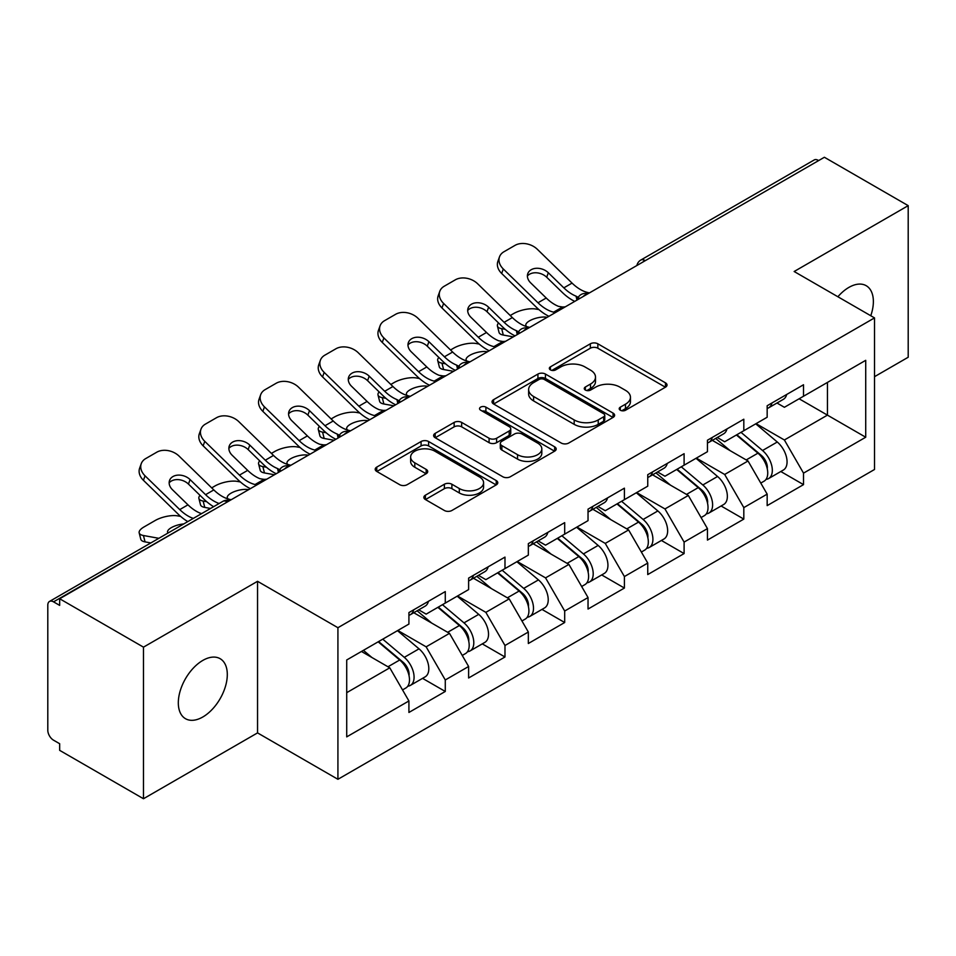 <?xml version="1.0" encoding="UTF-8"?>
<svg xmlns="http://www.w3.org/2000/svg" width="956" height="956" viewBox="0 0 956 956"><rect width="100%" height="100%" fill="white"/><g stroke="black" fill="none" stroke-linecap="round" stroke-linejoin="round"><path stroke-width="1.43" d="M620.301 410.22A3.716 2.151 0 0 0 625.559 410.22L665.472 387.18A5.318 3.071 0 0 0 667.025 385.005A5.318 3.071 0 0 0 665.472 382.842L597.847 343.801A5.318 3.071 0 0 0 590.33 343.801L550.417 366.841A3.716 2.151 0 0 0 549.33 368.359A3.716 2.151 0 0 0 550.417 369.876A3.716 2.151 0 0 0 555.675 369.876L560.849 366.901A17.005 9.811 0 0 1 584.893 366.901L590.521 370.151A17.005 9.811 0 0 1 595.504 377.094A17.005 9.811 0 0 1 590.521 384.037L585.359 387.013A3.716 2.151 0 0 0 584.271 388.53A3.716 2.151 0 0 0 585.359 390.048A3.716 2.151 0 0 0 590.617 390.048L595.779 387.072A17.005 9.811 0 0 1 619.823 387.072L625.463 390.323A17.005 9.811 0 0 1 630.446 397.266A17.005 9.811 0 0 1 625.463 404.209L620.301 407.184A3.716 2.151 0 0 0 619.201 408.702A3.716 2.151 0 0 0 620.301 410.22L620.301 407.184M202.815 660.417A34.643 20.004 -60 0 1 220.131 658.696A34.643 20.004 -60 0 1 225.437 686.456A34.643 20.004 -60 0 1 202.815 716.988A34.643 20.004 -60 0 1 185.488 718.697A34.643 20.004 -60 0 1 180.182 690.937A34.643 20.004 -60 0 1 202.815 660.417M837.886 296.754A34.643 20.004 -60 0 1 848.88 287.409A34.643 20.004 -60 0 1 866.196 285.701A34.643 20.004 -60 0 1 870.773 315.743M425.408 495.196A5.318 3.071 0 0 0 423.855 497.359A5.318 3.071 0 0 0 425.408 499.534L444.385 510.492A5.318 3.071 0 0 0 451.889 510.492L496.224 484.895A5.318 3.071 0 0 0 497.777 482.72A5.318 3.071 0 0 0 496.224 480.557L428.599 441.517A5.318 3.071 0 0 0 421.094 441.517L376.76 467.102A5.318 3.071 0 0 0 375.206 469.276A5.318 3.071 0 0 0 376.76 471.439L399.68 484.68A5.318 3.071 0 0 0 407.184 484.68L426.161 473.722A5.318 3.071 0 0 0 427.714 471.547A5.318 3.071 0 0 0 426.161 469.384L414.796 462.824A14.209 8.21 0 0 1 410.638 457.016A14.209 8.21 0 0 1 419.409 449.44A14.209 8.21 0 0 1 434.896 451.22L479.41 476.925A14.209 8.21 0 0 1 483.581 482.72A14.209 8.21 0 0 1 474.797 490.309A14.209 8.21 0 0 1 459.31 488.528L451.889 484.238A5.318 3.071 0 0 0 444.385 484.238L425.408 495.196L425.408 499.534M257.546 581.308L143.484 647.152L59.666 598.755L824.383 157.262L908.2 205.648L794.149 271.504L874.513 317.906L337.922 627.71L257.546 581.308L257.546 732.894L337.922 779.295L337.922 627.71M561.22 443.034A5.318 3.071 0 0 0 568.736 443.034L613.059 417.437A5.318 3.071 0 0 0 614.624 415.263A5.318 3.071 0 0 0 613.059 413.1L545.446 374.059A5.318 3.071 0 0 0 537.929 374.059L493.595 399.656A5.318 3.071 0 0 0 492.041 401.819A5.318 3.071 0 0 0 493.595 403.994L561.22 443.034M482.123 411.032A3.716 2.151 0 0 1 485.899 411.558L485.899 407.137L554.647 446.822A5.318 3.071 0 0 1 556.201 448.997A5.318 3.071 0 0 1 554.647 451.16L510.313 476.757A5.318 3.071 0 0 1 502.796 476.757L435.171 437.717L435.171 433.379A5.318 3.071 0 0 0 433.618 435.542A5.318 3.071 0 0 0 435.171 437.717M435.171 433.379L454.148 422.421A5.318 3.071 0 0 1 461.664 422.421L489.09 438.254A5.318 3.071 0 0 0 496.606 438.254L509.19 430.989A5.318 3.071 0 0 0 510.743 428.826A5.318 3.071 0 0 0 509.19 426.651L480.629 410.172A3.716 2.151 0 0 1 479.542 408.654A3.716 2.151 0 0 1 481.836 406.67A3.716 2.151 0 0 1 485.899 407.137M337.922 779.295L874.513 469.492L874.513 317.906M422.564 678.354L445.281 691.463L445.281 679.967L426.137 646.83L397.815 630.47M445.281 691.463L408.917 712.459L408.917 700.963L346.717 736.873L346.717 659.975L408.917 624.065L408.917 612.569L445.281 591.585L445.281 603.069L468.619 589.589L468.619 578.105L504.983 557.109L504.983 568.593L528.333 555.113L528.333 543.629L564.685 522.633L564.685 534.129L588.036 520.65L588.036 509.154L624.399 488.169L624.399 499.653L647.75 486.174L647.75 474.69L684.102 453.694L684.102 465.178L707.452 451.698L707.452 440.214L743.816 419.218L743.816 430.714L767.166 417.234L767.166 405.738L803.518 384.754L803.518 396.238L865.718 360.328L865.718 437.227L803.518 473.136L784.386 439.987L756.065 423.639M780.813 471.523L803.518 484.632L803.518 473.136M803.518 484.632L767.166 505.616L767.166 494.133L743.816 507.612L724.672 474.463L696.35 458.115M721.099 505.987L743.816 519.096L743.816 507.612M743.816 519.096L707.452 540.092L707.452 528.608L684.102 542.088L664.97 508.939L636.648 492.579M661.397 540.463L684.102 553.572L684.102 542.088M684.102 553.572L647.75 574.568L647.75 563.072L624.399 576.552L605.256 543.402L576.934 527.055M601.694 574.938L624.399 588.048L624.399 576.552M624.399 588.048L588.036 609.044L588.036 597.548L564.685 611.027L545.553 577.878L517.232 561.53M541.98 609.402L564.685 622.511L564.685 611.027M564.685 622.511L528.333 643.508L528.333 632.024L504.983 645.503L485.851 612.354L457.518 595.994M482.278 643.878L504.983 656.987L504.983 645.503M504.983 656.987L468.619 677.983L468.619 666.487L445.281 679.967M418.74 609.844L426.137 614.122L445.281 603.069M426.137 646.83L449.487 633.35L413.769 612.724M468.619 666.487L449.487 633.35M478.442 575.381L485.851 579.647L504.983 568.593M485.851 612.354L509.19 598.874L473.471 578.249M528.333 632.024L509.19 598.874M538.156 540.905L545.553 545.171L564.685 534.129M545.553 577.878L568.904 564.399L533.173 543.773M588.036 597.548L568.904 564.399M597.859 506.429L605.256 510.707L624.399 499.653M605.256 543.402L628.606 529.935L592.887 509.309M647.75 563.072L628.606 529.935M657.573 471.965L664.97 476.231L684.102 465.178M664.97 508.939L688.32 495.459L652.59 474.833M707.452 528.608L688.32 495.459M717.275 437.49L724.672 441.756L743.816 430.714M724.672 474.463L748.022 460.983L712.304 440.358M767.166 494.133L748.022 460.983M818.635 160.572L645.252 260.677M642.814 262.087A8.114 4.684 120 0 1 644.87 260.45A8.114 4.684 60 0 0 640.819 260.044L814.201 159.951A8.114 4.684 60 0 1 818.252 160.345M776.989 403.014L784.386 407.292L803.518 396.238M784.386 439.987L827.442 415.131L827.442 382.424L865.718 360.328M799.12 398.783L865.718 437.227M874.513 376.688L908.2 357.245L908.2 205.648M143.484 647.152L143.484 798.738L59.666 750.352L59.666 743.72L53.536 740.183A8.114 4.684 -120 0 1 47.8 730.241L47.8 605.172A8.114 4.684 -120 0 1 49.485 601.455A8.114 4.684 -120 0 1 53.536 601.85L59.666 605.387L59.666 598.755M143.484 798.738L257.546 732.894M346.717 692.67L389.773 667.814L361.452 651.466M408.917 700.963L389.773 667.814M621.782 410.745L625.463 408.63A17.005 9.811 0 0 0 630.446 401.687L630.446 397.266M595.504 377.094L595.504 381.516A17.005 9.811 0 0 1 590.521 388.459L586.841 390.574M665.4 387.216L597.847 348.223A5.318 3.071 0 0 0 590.33 348.223L551.899 370.402M612.987 417.473L545.446 378.48A5.318 3.071 0 0 0 537.929 378.48L493.666 404.03M603.666 416.78A3.716 2.151 0 0 0 604.766 415.263A3.716 2.151 0 0 0 603.666 413.745L544.311 379.484A3.716 2.151 0 0 0 539.053 379.484L533.603 382.627A17.005 9.811 0 0 0 528.632 389.57A17.005 9.811 0 0 0 533.603 396.501L574.186 419.935A17.005 9.811 0 0 0 598.229 419.935L603.666 416.78L603.666 421.202A3.716 2.151 0 0 0 604.766 419.684L604.766 415.263M528.632 389.57L528.632 393.98A17.005 9.811 0 0 0 533.603 400.923L533.603 396.501M603.666 421.202L598.229 424.345A17.005 9.811 0 0 1 574.186 424.345L533.603 400.923M435.243 437.752L454.148 426.842L454.148 422.421M510.743 428.826L510.743 433.247A5.318 3.071 0 0 1 509.19 435.41L496.606 442.676A5.318 3.071 0 0 1 489.09 442.676L461.664 426.842A5.318 3.071 0 0 0 454.148 426.842M485.899 411.558L554.576 451.208M517.543 454.686A14.209 8.21 0 0 0 533.03 456.466A14.209 8.21 0 0 0 541.813 448.89A14.209 8.21 0 0 0 537.642 443.082L521.964 434.024A5.318 3.071 0 0 0 514.447 434.024L501.864 441.29A5.318 3.071 0 0 0 500.311 443.465A5.318 3.071 0 0 0 501.864 445.627L517.543 454.686L517.543 459.107A14.209 8.21 0 0 0 533.03 460.888A14.209 8.21 0 0 0 541.813 453.311L541.813 448.89M500.311 443.465L500.311 447.886A5.318 3.071 0 0 0 501.864 450.049L501.864 445.627M517.543 459.107L501.864 450.049M483.581 482.72L483.581 487.142A14.209 8.21 0 0 1 474.797 494.718A14.209 8.21 0 0 1 459.31 492.949L451.889 488.659A5.318 3.071 0 0 0 444.385 488.659L425.48 499.57M410.638 457.016L410.638 461.437A14.209 8.21 0 0 0 414.796 467.245L414.796 462.824M426.089 473.758L414.796 467.245M496.152 484.931L428.599 445.926A5.318 3.071 0 0 0 421.094 445.926L376.831 471.487M538.909 309.589L535.742 309.027A16.24 5.82 -14.2 0 0 513.408 313.688L510.241 315.516M498.554 322.973A16.24 5.82 -14.2 0 0 497.419 326.056A16.24 5.82 -14.2 0 0 501.685 328.685L503.298 335.054L513.288 336.859M505.246 329.33L501.685 328.685M526.995 326.713A12.452 4.469 165.8 0 1 525.836 325.387A12.452 4.469 165.8 0 1 529.576 320.822A12.452 4.469 165.8 0 1 546.701 317.237L546.772 317.535M503.298 335.054A16.24 5.82 165.8 0 1 499.044 332.425L497.419 326.056M762.601 456.586L759.924 455.044M766.031 479.362A17.865 10.313 -120 0 0 768.624 478.55A17.865 10.313 -120 0 0 771.839 466.074A17.865 10.313 -120 0 0 762.541 450.515L740.996 432.339M768.624 478.55L783.358 470.041A17.865 10.313 -120 0 0 786.573 457.565A17.865 10.313 -120 0 0 777.276 442.007L755.73 423.831M736.849 434.729L761.418 455.462A10.827 6.25 60 0 1 767.262 468.799M760.785 483.079L764.035 481.203A17.865 10.313 -120 0 0 767.25 468.727A17.865 10.313 -120 0 0 757.941 453.168L736.407 434.992M730.193 450.694L715.65 438.422M565.343 306.816A12.452 4.852 167.4 0 1 562.534 307.007L558.471 306.338A36.268 20.936 -120 0 1 554.552 304.426A36.268 20.936 -120 0 1 546.223 298.009L530.711 282.904A12.452 9.13 -160.3 0 1 527.796 273.619A12.452 9.13 -160.3 0 1 531.189 269.723A12.452 9.13 -160.3 0 1 548.314 272.747L563.825 287.852A36.268 20.936 -120 0 0 572.154 294.257A36.268 20.936 -120 0 0 576.074 296.181L578.739 297.651M548.911 316.293A43.307 24.999 60 0 1 546.318 314.918A43.307 24.999 60 0 1 536.376 307.258L501.685 273.476A16.24 11.914 -160.3 0 1 497.885 261.358L499.498 256.865A16.24 11.914 19.7 0 1 503.92 251.775L515.021 245.369A16.24 11.914 19.7 0 1 537.356 249.313L572.058 283.096A36.268 20.936 -120 0 0 580.388 289.513A36.268 20.936 -120 0 0 587.677 292.5L589.422 292.906M574.747 301.379A43.307 24.999 60 0 1 572.154 300.005A43.307 24.999 60 0 1 562.212 292.345L546.701 277.252A12.452 9.13 19.7 0 0 529.576 274.217A12.452 9.13 19.7 0 0 527.401 276.021M499.498 256.865A16.24 11.914 19.7 0 0 503.298 268.983L537.989 302.765A36.268 20.936 -120 0 0 546.318 309.17A36.268 20.936 -120 0 0 553.608 312.158L555.364 312.576M767.357 405.631A17.865 10.313 60 0 1 767.166 406.336M771.958 402.978A17.865 10.313 60 0 1 768.624 407.842A17.865 10.313 60 0 1 767.166 408.451M786.692 394.47A17.865 10.313 60 0 1 783.358 399.333L768.624 407.842M479.207 344.064L476.04 343.491A16.24 5.82 -14.2 0 0 453.694 348.163L450.527 349.992M438.852 357.448A16.24 5.82 -14.2 0 0 437.717 360.531A16.24 5.82 -14.2 0 0 441.971 363.161L443.596 369.53L453.586 371.334M445.544 363.806L441.971 363.161M467.293 361.189A12.452 4.469 165.8 0 1 466.122 359.862A12.452 4.469 165.8 0 1 469.862 355.285A12.452 4.469 165.8 0 1 486.998 351.712L487.07 351.999M443.596 369.53A16.24 5.82 165.8 0 1 439.33 366.889L437.717 360.531M702.899 491.061L700.222 489.508M706.329 513.826A17.865 10.313 -120 0 0 708.922 513.025A17.865 10.313 -120 0 0 712.124 500.55A17.865 10.313 -120 0 0 702.827 484.979L681.281 466.815M708.922 513.025L723.656 504.517A17.865 10.313 -120 0 0 726.871 492.041A17.865 10.313 -120 0 0 717.562 476.482L696.028 458.306M677.135 469.205L701.704 489.938A10.827 6.25 60 0 1 707.56 503.274M701.071 517.555L704.333 515.678A17.865 10.313 -120 0 0 707.536 503.191A17.865 10.313 -120 0 0 698.238 487.632L676.693 469.468M670.479 485.158L655.947 472.897M419.493 378.54L416.326 377.967A16.24 5.82 -14.2 0 0 393.992 382.627L390.825 384.455M379.138 391.924A16.24 5.82 -14.2 0 0 378.014 394.995A16.24 5.82 -14.2 0 0 382.269 397.636L383.882 403.994L393.872 405.81M385.842 398.282L382.269 397.636M407.579 395.665A12.452 4.469 165.8 0 1 406.42 394.326A12.452 4.469 165.8 0 1 410.16 389.761A12.452 4.469 165.8 0 1 427.284 386.188L427.356 386.475M383.882 403.994A16.24 5.82 165.8 0 1 379.628 401.365L378.014 394.995M643.197 525.537L640.508 523.984M646.615 548.302A17.865 10.313 -120 0 0 649.208 547.501A17.865 10.313 -120 0 0 652.422 535.013A17.865 10.313 -120 0 0 643.125 519.455L621.579 501.279M649.208 547.501L663.954 538.993A17.865 10.313 -120 0 0 667.157 526.505A17.865 10.313 -120 0 0 657.859 510.946L636.314 492.77M617.433 503.681L642.002 524.414A10.827 6.25 60 0 1 647.845 537.75M641.368 552.03L644.619 550.154A17.865 10.313 -120 0 0 647.833 537.666A17.865 10.313 -120 0 0 638.524 522.107L616.99 503.932M610.776 519.634L596.233 507.373M359.791 413.004L356.624 412.442A16.24 5.82 -14.2 0 0 334.277 417.103L331.111 418.931M319.435 426.388A16.24 5.82 -14.2 0 0 318.3 429.471A16.24 5.82 -14.2 0 0 322.554 432.1L324.18 438.469L334.17 440.274M326.127 432.745L322.554 432.1M347.876 430.128A12.452 4.469 165.8 0 1 346.705 428.802A12.452 4.469 165.8 0 1 350.446 424.237A12.452 4.469 165.8 0 1 367.582 420.652L367.654 420.951M324.18 438.469A16.24 5.82 165.8 0 1 319.913 435.84L318.3 429.471M583.483 560.001L580.806 558.459M586.912 582.778A17.865 10.313 -120 0 0 589.505 581.965A17.865 10.313 -120 0 0 592.72 569.489A17.865 10.313 -120 0 0 583.411 553.93L561.877 535.754M589.505 581.965L604.24 573.457A17.865 10.313 -120 0 0 607.454 560.981A17.865 10.313 -120 0 0 598.145 545.422L576.611 527.246M557.718 538.144L582.3 558.878A10.827 6.25 60 0 1 588.143 572.214M581.654 586.494L584.917 584.618A17.865 10.313 -120 0 0 588.119 572.142A17.865 10.313 -120 0 0 578.822 556.583L557.276 538.407M551.062 554.11L536.531 541.837M300.076 447.48L296.91 446.906A16.24 5.82 -14.2 0 0 274.575 451.579L271.408 453.407M259.733 460.864A16.24 5.82 -14.2 0 0 258.598 463.947A16.24 5.82 -14.2 0 0 262.852 466.576L264.465 472.945L274.456 474.75M266.425 467.221L262.852 466.576M288.162 464.604A12.452 4.469 165.8 0 1 287.003 463.278A12.452 4.469 165.8 0 1 290.744 458.701A12.452 4.469 165.8 0 1 307.868 455.128L307.94 455.415M264.465 472.945A16.24 5.82 165.8 0 1 260.211 470.304L258.598 463.947M523.78 594.477L521.092 592.923M527.198 617.241A17.865 10.313 -120 0 0 529.803 616.441A17.865 10.313 -120 0 0 533.006 603.965A17.865 10.313 -120 0 0 523.709 588.394L502.163 570.23M529.803 616.441L544.538 607.932A17.865 10.313 -120 0 0 547.74 595.457A17.865 10.313 -120 0 0 538.443 579.898L516.897 561.722M498.016 572.62L522.585 593.353A10.827 6.25 60 0 1 528.429 606.69M521.952 620.97L525.202 619.094A17.865 10.313 -120 0 0 528.417 606.606A17.865 10.313 -120 0 0 519.108 591.047L497.574 572.883M491.36 588.573L476.829 576.313M240.374 481.955L237.208 481.382A16.24 5.82 -14.2 0 0 214.861 486.042L211.706 487.871M200.019 495.339A16.24 5.82 -14.2 0 0 198.884 498.411A16.24 5.82 -14.2 0 0 203.15 501.052L204.763 507.409L210.547 508.461M206.711 501.697L203.15 501.052M228.46 499.08A12.452 4.469 165.8 0 1 227.301 497.741A12.452 4.469 165.8 0 1 231.041 493.177A12.452 4.469 165.8 0 1 248.166 489.603L248.237 489.89M204.763 507.409A16.24 5.82 165.8 0 1 200.497 504.78L198.884 498.411M464.066 628.952L461.39 627.399M467.496 651.717A17.865 10.313 -120 0 0 470.089 650.917A17.865 10.313 -120 0 0 473.304 638.429A17.865 10.313 -120 0 0 463.995 622.87L442.461 604.694M470.089 650.917L484.823 642.408A17.865 10.313 -120 0 0 488.038 629.92A17.865 10.313 -120 0 0 478.729 614.361L457.195 596.186M438.302 607.096L462.883 627.829A10.827 6.25 60 0 1 468.727 641.165M462.25 655.446L465.5 653.569A17.865 10.313 -120 0 0 468.703 641.082A17.865 10.313 -120 0 0 459.406 625.523L437.86 607.347M431.658 623.049L417.115 610.788M505.628 341.28A12.452 4.852 167.4 0 1 502.832 341.483L498.757 340.814A36.268 20.936 -120 0 1 494.838 338.902A36.268 20.936 -120 0 1 486.508 332.485L471.009 317.38A12.452 9.13 -160.3 0 1 468.093 308.095A12.452 9.13 -160.3 0 1 471.487 304.187A12.452 9.13 -160.3 0 1 488.612 307.223L504.123 322.315A36.268 20.936 -120 0 0 512.452 328.733A36.268 20.936 -120 0 0 516.371 330.645L519.036 332.126M489.209 350.768A43.307 24.999 60 0 1 486.616 349.394A43.307 24.999 60 0 1 476.674 341.734L441.971 307.952A16.24 11.914 -160.3 0 1 438.171 295.834L439.784 291.329A16.24 11.914 19.7 0 1 444.217 286.238L455.307 279.833A16.24 11.914 19.7 0 1 477.653 283.777L512.344 317.571A36.268 20.936 -120 0 0 520.673 323.976A36.268 20.936 -120 0 0 527.963 326.964L529.72 327.382M515.045 335.855A43.307 24.999 60 0 1 512.452 334.481A43.307 24.999 60 0 1 502.498 326.821L486.998 311.716A12.452 9.13 19.7 0 0 469.862 308.692A12.452 9.13 19.7 0 0 467.687 310.485M439.784 291.329A16.24 11.914 19.7 0 0 443.596 303.446L478.287 337.229A36.268 20.936 -120 0 0 486.616 343.646A36.268 20.936 -120 0 0 493.905 346.634L495.65 347.052M707.655 440.095A17.865 10.313 60 0 1 707.452 440.8M712.244 437.442A17.865 10.313 60 0 1 708.922 442.317A17.865 10.313 60 0 1 707.452 442.915M726.978 428.933A17.865 10.313 60 0 1 723.656 433.809L708.922 442.317M445.926 375.756A12.452 4.852 167.4 0 1 443.13 375.947L439.055 375.29A36.268 20.936 -120 0 1 435.135 373.366A36.268 20.936 -120 0 1 426.806 366.961L411.295 351.856A12.452 9.13 -160.3 0 1 408.379 342.559A12.452 9.13 -160.3 0 1 411.773 338.663A12.452 9.13 -160.3 0 1 428.897 341.686L444.409 356.791A36.268 20.936 -120 0 0 452.738 363.208A36.268 20.936 -120 0 0 456.657 365.12L459.322 366.602M429.507 385.232A43.307 24.999 60 0 1 426.902 383.87A43.307 24.999 60 0 1 416.959 376.21L382.269 342.427A16.24 11.914 -160.3 0 1 378.468 330.31L380.082 325.805A16.24 11.914 19.7 0 1 384.503 320.714L395.605 314.309A16.24 11.914 19.7 0 1 417.951 318.252L452.642 352.035A36.268 20.936 -120 0 0 460.971 358.452A36.268 20.936 -120 0 0 468.261 361.44L470.005 361.846M455.331 370.319A43.307 24.999 60 0 1 452.738 368.944A43.307 24.999 60 0 1 442.795 361.296L427.284 346.192A12.452 9.13 19.7 0 0 410.16 343.168A12.452 9.13 19.7 0 0 407.985 344.961M380.082 325.805A16.24 11.914 19.7 0 0 383.882 337.922L418.573 371.705A36.268 20.936 -120 0 0 426.902 378.122A36.268 20.936 -120 0 0 434.191 381.109L435.948 381.516M647.941 474.57A17.865 10.313 60 0 1 647.75 475.275M652.542 471.917A17.865 10.313 60 0 1 649.208 476.781A17.865 10.313 60 0 1 647.75 477.391M667.276 463.409A17.865 10.313 60 0 1 663.954 468.273L649.208 476.781M386.212 410.232A12.452 4.852 167.4 0 1 383.416 410.423L379.353 409.754A36.268 20.936 -120 0 1 375.421 407.842A36.268 20.936 -120 0 1 367.092 401.424L351.593 386.32A12.452 9.13 -160.3 0 1 348.677 377.034A12.452 9.13 -160.3 0 1 352.071 373.139A12.452 9.13 -160.3 0 1 369.195 376.162L384.706 391.267A36.268 20.936 -120 0 0 393.036 397.672A36.268 20.936 -120 0 0 396.955 399.596L399.62 401.066M369.793 419.708A43.307 24.999 60 0 1 367.2 418.334A43.307 24.999 60 0 1 357.257 410.674L322.554 376.891A16.24 11.914 -160.3 0 1 318.754 364.774L320.38 360.281A16.24 11.914 19.7 0 1 324.801 355.19L335.903 348.785A16.24 11.914 19.7 0 1 358.237 352.728L392.928 386.511A36.268 20.936 -120 0 0 401.257 392.928A36.268 20.936 -120 0 0 408.547 395.915L410.303 396.322M395.629 404.794A43.307 24.999 60 0 1 393.036 403.42A43.307 24.999 60 0 1 383.093 395.76L367.582 380.667A12.452 9.13 19.7 0 0 350.446 377.632A12.452 9.13 19.7 0 0 348.271 379.436M320.38 360.281A16.24 11.914 19.7 0 0 324.18 372.398L358.87 406.18A36.268 20.936 -120 0 0 367.2 412.598A36.268 20.936 -120 0 0 374.489 415.573L376.234 415.991M588.239 509.046A17.865 10.313 60 0 1 588.036 509.751M592.828 506.393A17.865 10.313 60 0 1 589.505 511.257A17.865 10.313 60 0 1 588.036 511.866M607.562 497.885A17.865 10.313 60 0 1 604.24 502.748L589.505 511.257M326.51 444.695A12.452 4.852 167.4 0 1 323.714 444.899L319.639 444.229A36.268 20.936 -120 0 1 315.719 442.317A36.268 20.936 -120 0 1 307.39 435.9L291.879 420.795A12.452 9.13 -160.3 0 1 288.963 411.51A12.452 9.13 -160.3 0 1 292.357 407.603A12.452 9.13 -160.3 0 1 309.493 410.638L324.992 425.731A36.268 20.936 -120 0 0 333.321 432.148A36.268 20.936 -120 0 0 337.241 434.06L339.918 435.542M310.091 454.184A43.307 24.999 60 0 1 307.485 452.809A43.307 24.999 60 0 1 297.543 445.149L262.852 411.367A16.24 11.914 -160.3 0 1 259.052 399.25L260.665 394.744A16.24 11.914 19.7 0 1 265.087 389.654L276.188 383.248A16.24 11.914 19.7 0 1 298.535 387.192L333.226 420.987A36.268 20.936 -120 0 0 341.555 427.392A36.268 20.936 -120 0 0 348.844 430.379L350.589 430.798M335.926 439.27A43.307 24.999 60 0 1 333.321 437.896A43.307 24.999 60 0 1 323.379 430.236L307.868 415.131A12.452 9.13 19.7 0 0 290.744 412.108A12.452 9.13 19.7 0 0 288.569 413.9M260.665 394.744A16.24 11.914 19.7 0 0 264.465 406.862L299.156 440.656A36.268 20.936 -120 0 0 307.485 447.061A36.268 20.936 -120 0 0 314.775 450.049L316.532 450.467M528.525 543.51A17.865 10.313 60 0 1 528.333 544.215M533.125 540.857A17.865 10.313 60 0 1 529.803 545.733A17.865 10.313 60 0 1 528.333 546.33M547.86 532.349A17.865 10.313 60 0 1 544.538 537.224L529.803 545.733M266.796 479.171A12.452 4.852 167.4 0 1 263.999 479.362L259.936 478.705A36.268 20.936 -120 0 1 256.005 476.781A36.268 20.936 -120 0 1 247.688 470.376L232.177 455.271A12.452 9.13 -160.3 0 1 229.261 445.986A12.452 9.13 -160.3 0 1 232.655 442.078A12.452 9.13 -160.3 0 1 249.779 445.102L265.29 460.206A36.268 20.936 -120 0 0 273.619 466.624A36.268 20.936 -120 0 0 277.539 468.536L280.204 470.017M250.376 488.647A43.307 24.999 60 0 1 247.783 487.285A43.307 24.999 60 0 1 237.841 479.625L203.15 445.843A16.24 11.914 -160.3 0 1 199.338 433.725L200.963 429.22A16.24 11.914 19.7 0 1 205.385 424.129L216.486 417.724A16.24 11.914 19.7 0 1 238.821 421.668L273.512 455.45A36.268 20.936 -120 0 0 281.841 461.868A36.268 20.936 -120 0 0 289.13 464.855L290.887 465.261M276.212 473.734A43.307 24.999 60 0 1 273.619 472.36A43.307 24.999 60 0 1 263.677 464.712L248.166 449.607A12.452 9.13 19.7 0 0 231.041 446.583A12.452 9.13 19.7 0 0 228.866 448.376M200.963 429.22A16.24 11.914 19.7 0 0 204.763 441.337L239.454 475.12A36.268 20.936 -120 0 0 247.783 481.537A36.268 20.936 -120 0 0 255.073 484.525L256.817 484.931M468.822 577.986A17.865 10.313 60 0 1 468.619 578.691M473.411 575.333A17.865 10.313 60 0 1 470.089 580.196A17.865 10.313 60 0 1 468.619 580.806M488.146 566.824A17.865 10.313 60 0 1 484.823 571.688L470.089 580.196M180.672 516.419L177.505 515.858A16.24 5.82 -14.2 0 0 155.159 520.518L144.057 526.923A16.24 5.82 -14.2 0 0 139.182 532.886A16.24 5.82 -14.2 0 0 143.436 535.515L145.049 541.885L150.845 542.936M158.851 538.312L143.436 535.515M168.041 533.006A12.452 4.469 165.8 0 1 167.587 532.217A12.452 4.469 165.8 0 1 171.327 527.652A12.452 4.469 165.8 0 1 183.731 523.948M145.049 541.885A16.24 5.82 165.8 0 1 140.795 539.256L139.182 532.886M404.364 663.416L401.687 661.875M407.782 686.193A17.865 10.313 -120 0 0 410.387 685.38A17.865 10.313 -120 0 0 413.59 672.905A17.865 10.313 -120 0 0 404.292 657.346L382.747 639.17M410.387 685.38L425.121 676.872A17.865 10.313 -120 0 0 428.324 664.396A17.865 10.313 -120 0 0 419.027 648.837L397.481 630.661M378.6 641.56L403.169 662.293A10.827 6.25 60 0 1 409.013 675.629M402.536 689.909L405.786 688.033A17.865 10.313 -120 0 0 409.001 675.557A17.865 10.313 -120 0 0 399.704 659.999L378.158 641.823M371.944 657.525L363.423 650.331M201.644 513.599L200.222 513.169A36.268 20.936 -120 0 1 196.303 511.257A36.268 20.936 -120 0 1 187.974 504.84L172.462 489.735A12.452 9.13 -160.3 0 1 169.559 480.45A12.452 9.13 -160.3 0 1 172.94 476.554A12.452 9.13 -160.3 0 1 190.077 479.577L205.576 494.682A36.268 20.936 -120 0 0 213.905 501.087A36.268 20.936 -120 0 0 217.837 503.011L219.055 503.549M187.806 521.594A43.307 24.999 60 0 1 178.127 514.089L143.436 480.306A16.24 11.914 -160.3 0 1 139.636 468.189L141.249 463.696A16.24 11.914 19.7 0 1 145.671 458.605L156.772 452.2A16.24 11.914 19.7 0 1 179.119 456.143L213.809 489.926A36.268 20.936 -120 0 0 222.139 496.343A36.268 20.936 -120 0 0 229.428 499.331L231.173 499.737M213.642 506.68A43.307 24.999 60 0 1 203.963 499.175L188.452 484.083A12.452 9.13 19.7 0 0 171.327 481.047A12.452 9.13 19.7 0 0 169.152 482.852M141.249 463.696A16.24 11.914 19.7 0 0 145.049 475.813L179.752 509.596A36.268 20.936 -120 0 0 188.069 516.013A36.268 20.936 -120 0 0 193.315 518.415M409.12 612.461A17.865 10.313 60 0 1 408.917 613.166M413.709 609.809A17.865 10.313 60 0 1 410.387 614.672A17.865 10.313 60 0 1 408.917 615.282M428.443 601.3A17.865 10.313 60 0 1 425.121 606.164L410.387 614.672M227.301 501.972L53.536 601.85M228.986 501.004A8.114 4.684 -60 0 0 226.919 501.757A8.114 4.684 -120 0 0 222.868 501.35L49.485 601.455M583.112 296.551A8.114 4.684 120 0 1 585.168 294.926A8.114 4.684 -60 0 1 587.223 294.173M523.398 331.027A8.114 4.684 120 0 1 525.465 329.39A8.114 4.684 -60 0 1 527.521 328.649M463.696 365.503A8.114 4.684 120 0 1 465.751 363.866A8.114 4.684 -60 0 1 467.819 363.113M403.982 399.966A8.114 4.684 120 0 1 406.049 398.341A8.114 4.684 -60 0 1 408.104 397.588M344.28 434.442A8.114 4.684 120 0 1 346.335 432.805A8.114 4.684 -60 0 1 348.402 432.064M284.565 468.918A8.114 4.684 120 0 1 286.633 467.281A8.114 4.684 -60 0 1 288.688 466.528M625.463 408.63L625.463 404.209M585.359 390.048L585.359 387.013M590.521 388.459L590.521 384.037M550.417 369.876L550.417 366.841M590.33 348.223L590.33 343.801M597.847 348.223L597.847 343.801M665.472 387.18L665.472 382.842M493.595 403.994L493.595 399.656M537.929 378.48L537.929 374.059M545.446 378.48L545.446 374.059M613.059 417.437L613.059 413.1M574.186 424.345L574.186 419.935M598.229 424.345L598.229 419.935M461.664 426.842L461.664 422.421M489.09 442.676L489.09 438.254M496.606 442.676L496.606 438.254M509.19 435.41L509.19 430.989M554.647 451.16L554.647 446.822M444.385 488.659L444.385 484.238M451.889 488.659L451.889 484.238M459.31 492.949L459.31 488.528M426.161 473.722L426.161 469.384M376.76 471.439L376.76 467.102M421.094 445.926L421.094 441.517M428.599 445.926L428.599 441.517M496.224 484.895L496.224 480.557M762.541 450.515L777.276 442.007M746.206 459.944L757.941 453.168M587.677 292.5L585.98 293.468M562.534 307.007L553.608 312.158M546.223 298.009L537.989 302.765M572.058 283.096L563.825 287.852M503.298 268.983L501.685 273.476M548.314 272.747L546.701 277.252M576.958 300.1L576.074 296.181M702.827 484.979L717.562 476.482M686.504 494.407L698.238 487.632M643.125 519.455L657.859 510.946M626.789 528.883L638.524 522.107M583.411 553.93L598.145 545.422M567.087 563.359L578.822 556.583M523.709 588.394L538.443 579.898M507.385 597.823L519.108 591.047M463.995 622.87L478.729 614.361M447.671 632.298L459.406 625.523M527.963 326.964L526.278 327.944M502.832 341.483L493.905 346.634M486.508 332.485L478.287 337.229M512.344 317.571L504.123 322.315M443.596 303.446L441.971 307.952M488.612 307.223L486.998 311.716M517.244 334.576L516.371 330.645M468.261 361.44L466.564 362.42M443.13 375.947L434.191 381.109M426.806 366.961L418.573 371.705M452.642 352.035L444.409 356.791M383.882 337.922L382.269 342.427M428.897 341.686L427.284 346.192M457.542 369.052L456.657 365.12M408.547 395.915L406.862 396.883M383.416 410.423L374.489 415.573M367.092 401.424L358.87 406.18M392.928 386.511L384.706 391.267M324.18 372.398L322.554 376.891M369.195 376.162L367.582 380.667M397.827 403.528L396.955 399.596M348.844 430.379L347.148 431.359M323.714 444.899L314.775 450.049M307.39 435.9L299.156 440.656M333.226 420.987L324.992 425.731M264.465 406.862L262.852 411.367M309.493 410.638L307.868 415.131M338.125 437.991L337.241 434.06M289.13 464.855L287.445 465.835M263.999 479.362L255.073 484.525M247.688 470.376L239.454 475.12M273.512 455.45L265.29 460.206M204.763 441.337L203.15 445.843M249.779 445.102L248.166 449.607M278.423 472.467L277.539 468.536M404.292 657.346L419.027 648.837M387.969 666.774L399.704 659.999M229.428 499.331L227.731 500.299M187.974 504.84L179.752 509.596M213.809 489.926L205.576 494.682M145.049 475.813L143.436 480.306M190.077 479.577L188.452 484.083M218.076 504.111L217.837 503.011M640.819 260.044A8.114 8.114 0 0 0 636.911 265.493M587.773 293.862A8.114 8.114 0 0 0 577.209 299.957M528.059 328.338A8.114 8.114 0 0 0 517.495 334.433M468.356 362.802A8.114 8.114 0 0 0 457.793 368.908M408.654 397.278A8.114 8.114 0 0 0 398.078 403.372M348.94 431.754A8.114 8.114 0 0 0 338.376 437.848M289.238 466.217A8.114 8.114 0 0 0 278.674 472.324M229.524 500.693A8.114 8.114 0 0 0 222.868 501.35"/></g></svg>
